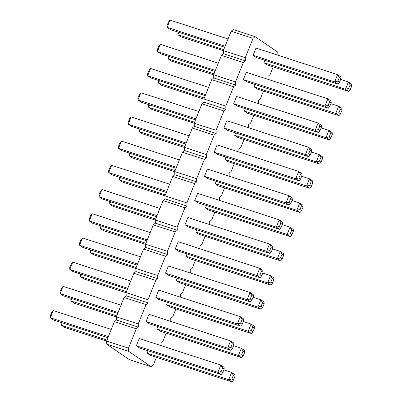 <?xml version="1.0" encoding="UTF-8"?>
<svg xmlns="http://www.w3.org/2000/svg" width="402" height="402" viewBox="0 0 402 402"><rect width="100%" height="100%" fill="white"/><g stroke="black" fill="none" stroke-linecap="round" stroke-linejoin="round"><path stroke-width="0.6" d="M277.867 55.185L277.767 52.114L255.104 36.662L233.205 29.532L231.15 31.215L223.366 50.582L223.472 53.737L221.422 55.421L213.638 74.787L213.743 77.943L211.693 79.626L203.909 98.987L204.015 102.143L201.96 103.832L194.176 123.193L194.282 126.349L192.231 128.032L184.448 147.398L184.553 150.554L182.503 152.237L174.719 171.599L174.825 174.759L172.77 176.443L164.986 195.804L165.091 198.96L163.041 200.643L155.257 220.01L155.363 223.165L153.313 224.849L145.529 244.215L145.635 247.371L143.579 249.054L135.796 268.415L135.901 271.571L133.851 273.259L126.067 292.621L126.173 295.777L124.123 297.46L116.339 316.826L116.444 319.982L114.389 321.665L106.605 341.027L106.716 344.187L129.374 359.639L151.278 366.765L153.328 365.081L156.443 357.328M106.716 344.187L128.615 351.313L151.278 366.765M161.112 345.635L161.006 342.559L163.056 340.876L166.177 333.127M170.84 321.429L170.734 318.359L172.79 316.67L175.905 308.922M180.568 297.229L180.468 294.153L182.518 292.47L185.634 284.716M190.302 273.023L190.196 269.948L192.246 268.265L195.362 260.511M200.03 248.818L199.925 245.748L201.98 244.059L205.095 236.311M209.759 224.617L209.658 221.542L211.708 219.859L214.824 212.105M219.487 200.412L219.386 197.337L221.437 195.653L224.552 187.9M229.22 176.207L229.115 173.131L231.17 171.448L234.286 163.694M238.949 152.001L238.843 148.931L240.898 147.243L244.014 139.494M248.677 127.801L248.577 124.726L250.627 123.042L253.742 115.289M258.411 103.595L258.305 100.52L260.355 98.837L263.476 91.083M268.139 79.39L268.033 76.315L270.089 74.631L273.204 66.883M255.104 36.662L253.054 38.346L245.27 57.707L245.376 60.863L243.321 62.551L235.537 81.913L235.642 85.068L233.592 86.752L225.808 106.118L225.914 109.274L223.864 110.957L216.08 130.318L216.186 133.474L214.13 135.162L206.347 154.524L206.452 157.679L204.402 159.363L196.618 178.729L196.724 181.885L194.674 183.568L186.89 202.93L186.995 206.09L184.94 207.774L177.156 227.135L177.267 230.291L175.212 231.979L167.428 251.34L167.533 254.496L165.483 256.18L157.7 275.546L157.805 278.702L155.755 280.385L147.966 299.746L148.077 302.902L146.021 304.59L138.238 323.952L138.343 327.107L136.293 328.791L128.509 348.157L128.615 351.313M264.843 60.315L263.888 62.697L267.124 64.903L348.705 91.45L345.469 89.244L348.65 88.515L350.268 89.621L348.705 91.45M253.094 55.335L256.335 57.541L337.916 84.093L334.68 81.887L337.861 81.159L339.318 77.526L337.595 74.626L334.68 81.887L253.094 55.335L256.014 48.074L337.595 74.626L340.836 76.832L340.936 78.631L339.318 77.526M328.188 108.299L329.751 106.465L331.208 102.832L331.102 101.038L327.866 98.827L246.285 72.28L243.366 79.541L246.602 81.747L328.188 108.299L324.947 106.088L328.127 105.359L329.59 101.731L327.866 98.827L324.947 106.088L243.366 79.541M255.114 84.515L254.159 86.897L257.396 89.108L338.976 115.655L335.74 113.449L338.921 112.721L340.378 109.088L338.66 106.188L335.74 113.449L254.159 86.897M245.386 108.721L244.426 111.103L247.667 113.309L329.248 139.861L326.007 137.65L329.193 136.921L330.811 138.027L329.248 139.861M318.454 132.499L320.017 130.67L321.479 127.037L321.374 125.238L318.138 123.032L236.557 96.485L233.637 103.746L236.873 105.952L318.454 132.499L315.218 130.293L318.399 129.565L319.861 125.937L318.138 123.032L315.218 130.293L233.637 103.746M289.264 205.115L290.827 203.281L292.289 199.648L292.184 197.854L288.948 195.643L207.367 169.096L204.447 176.357L207.683 178.563L289.264 205.115L286.028 202.904L289.209 202.176L290.671 198.548L288.948 195.643L286.028 202.904L204.447 176.357M216.196 181.332L215.236 183.714L218.477 185.92L300.058 212.472L296.822 210.266L300.003 209.537L301.46 205.904L299.736 203.005L296.822 210.266L215.236 183.714M225.924 157.132L224.969 159.509L228.205 161.72L309.786 188.267L306.55 186.061L309.731 185.332L311.188 181.699L309.47 178.8L306.55 186.061L224.969 159.509M214.176 152.152L217.412 154.358L298.998 180.91L295.756 178.704L298.942 177.97L300.4 174.342L298.676 171.443L295.756 178.704L214.176 152.152L217.095 144.891L298.676 171.443L301.912 173.649L302.018 175.448L300.4 174.342M308.726 156.705L310.289 154.87L311.746 151.242L311.645 149.443L308.409 147.238L226.823 120.685L223.904 127.947L227.145 130.158L308.726 156.705L305.49 154.499L308.671 153.77L310.128 150.137L308.409 147.238L305.49 154.499L223.904 127.947M235.652 132.926L234.698 135.308L237.934 137.514L319.515 164.066L316.279 161.855L319.459 161.127L320.922 157.499L319.198 154.594L316.279 161.855L234.698 135.308M156.855 328.936L160.096 331.147L241.677 357.695L238.441 355.489L241.622 354.76L243.079 351.127L241.361 348.227L238.441 355.489L156.855 328.936L157.815 326.56M167.544 302.354L166.589 304.736L169.825 306.942L251.406 333.494L248.17 331.283L251.35 330.555L252.813 326.926L251.089 324.022L248.17 331.283L166.589 304.736M177.277 278.149L176.317 280.531L179.553 282.737L261.139 309.289L257.898 307.083L261.079 306.349L262.541 302.721L260.818 299.822L257.898 307.083L176.317 280.531M146.067 321.58L149.303 323.786L230.884 350.338L227.648 348.132L230.828 347.403L232.291 343.77L230.567 340.871L227.648 348.132L146.067 321.58L148.986 314.319L230.567 340.871L233.803 343.077L233.909 344.876L232.291 343.77M165.529 273.174L168.765 275.38L250.345 301.927L247.109 299.721L250.29 298.993L251.747 295.364L250.029 292.46L247.109 299.721L165.529 273.174L168.443 265.913L250.029 292.46L253.265 294.666L253.371 296.465L251.747 295.364M155.795 297.374L159.036 299.585L240.617 326.133L237.376 323.927L240.562 323.198L242.019 319.565L240.295 316.665L237.376 323.927L155.795 297.374L158.715 290.113L240.295 316.665L243.537 318.871L243.637 320.67L242.019 319.565M194.719 200.563L197.955 202.769L279.536 229.316L276.3 227.11L279.48 226.381L280.938 222.748L279.219 219.849L276.3 227.11L194.719 200.563L197.633 193.297L279.219 219.849L282.455 222.055L282.556 223.854L280.938 222.748M269.807 253.521L271.37 251.687L272.827 248.059L272.727 246.26L269.486 244.054L187.905 217.502L184.985 224.763L188.221 226.974L269.807 253.521L266.566 251.315L269.752 250.587L271.209 246.954L269.486 244.054L266.566 251.315L184.985 224.763M205.507 207.919L208.744 210.125L290.324 236.677L287.088 234.466L290.269 233.738L291.731 230.11L290.008 227.205L287.088 234.466L205.507 207.919L206.467 205.538M195.779 232.125L199.015 234.331L280.596 260.878L277.36 258.672L280.541 257.943L282.003 254.315L280.279 251.411L277.36 258.672L195.779 232.125L196.734 229.743M186.046 256.325L189.287 258.536L270.868 285.083L267.631 282.877L270.812 282.149L272.27 278.516L270.546 275.616L267.631 282.877L186.046 256.325L187.005 253.943M260.074 277.727L261.637 275.893L263.099 272.265L262.993 270.466L259.757 268.255L178.176 241.708L175.257 248.969L178.493 251.175L260.074 277.727L256.838 275.516L260.019 274.787L261.481 271.159L259.757 268.255L256.838 275.516L175.257 248.969M148.087 350.76L147.127 353.142L150.363 355.353L231.949 381.9L228.708 379.694L231.894 378.965L233.512 380.066L231.949 381.9M221.155 374.543L222.718 372.709L224.18 369.076L224.075 367.282L220.839 365.071L139.258 338.524L136.338 345.785L139.574 347.991L221.155 374.543L217.919 372.332L221.1 371.604L222.557 367.976L220.839 365.071L217.919 372.332L136.338 345.785M106.605 341.027L128.509 348.157M114.389 321.665L136.293 328.791M116.444 319.982L138.343 327.107M116.339 316.826L138.238 323.952M124.123 297.46L146.021 304.59M126.173 295.777L148.077 302.902M126.067 292.621L147.966 299.746M133.851 273.259L155.755 280.385M135.901 271.571L157.805 278.702M135.796 268.415L157.7 275.546M143.579 249.054L165.483 256.18M145.635 247.371L167.533 254.496M145.529 244.215L167.428 251.34M153.313 224.849L175.212 231.979M155.363 223.165L177.267 230.291M155.257 220.01L177.156 227.135M163.041 200.643L184.94 207.774M165.091 198.96L186.995 206.09M164.986 195.804L186.89 202.93M172.77 176.443L194.674 183.568M174.825 174.759L196.724 181.885M174.719 171.599L196.618 178.729M182.503 152.237L204.402 159.363M184.553 150.554L206.452 157.679M184.448 147.398L206.347 154.524M192.231 128.032L214.13 135.162M194.282 126.349L216.186 133.474M194.176 123.193L216.08 130.318M201.96 103.832L223.864 110.957M204.015 102.143L225.914 109.274M203.909 98.987L225.808 106.118M211.693 79.626L233.592 86.752M213.743 77.943L235.642 85.068M213.638 74.787L235.537 81.913M221.422 55.421L243.321 62.551M223.472 53.737L245.376 60.863M223.366 50.582L245.27 57.707M231.15 31.215L253.054 38.346M223.371 50.662L181.161 36.929L177.925 34.718L223.748 49.632M178.88 32.341L177.925 34.718L177.82 32.924L178.151 32.1M224.703 47.25L170.373 29.567L167.137 27.361L170.051 20.1L228.034 38.969M170.051 20.1L168.488 21.934L167.031 25.562L167.137 27.361L225.115 46.23M214.975 71.455L160.639 53.773L157.403 51.567L160.323 44.305L218.306 63.174M160.323 44.305L158.76 46.135L157.303 49.768L157.403 51.567L215.387 70.435M169.152 56.541L168.197 58.923L214.02 73.837M213.638 74.867L171.433 61.129L168.197 58.923L168.091 57.124L168.423 56.305M203.909 99.073L161.704 85.335L158.463 83.129L204.286 98.038M159.423 80.747L158.463 83.129L158.363 81.33L158.689 80.511M205.246 95.661L150.911 77.978L147.675 75.767L150.594 68.506L208.573 87.38M150.594 68.506L149.031 70.34L147.569 73.973L147.675 75.767L205.658 94.641M176.056 168.272L121.721 150.589L118.484 148.383L121.404 141.122L179.382 159.991M121.404 141.122L119.841 142.951L118.379 146.584L118.484 148.383L176.468 167.252M130.233 153.358L129.273 155.74L175.096 170.654M174.719 171.684L132.514 157.946L129.273 155.74L129.173 153.941L129.504 153.122M139.961 129.153L139.007 131.534L184.83 146.449M184.448 147.479L142.243 133.745L139.007 131.534L138.901 129.735L139.233 128.916M185.784 144.067L131.454 126.384L128.213 124.178L131.132 116.917L189.116 135.786M131.132 116.917L129.57 118.751L128.112 122.379L128.213 124.178L186.196 143.047M195.518 119.861L141.182 102.178L137.946 99.972L140.861 92.711L198.844 111.58M140.861 92.711L139.298 94.545L137.841 98.173L137.946 99.972L195.925 118.841M149.695 104.952L148.735 107.334L194.558 122.243M194.181 123.273L151.971 109.54L148.735 107.334L148.629 105.535L148.961 104.711M71.852 298.58L70.898 300.962L116.721 315.877M116.339 316.907L74.134 303.173L70.898 300.962L70.792 299.168L71.124 298.344M81.581 274.38L80.626 276.762L126.449 291.671M126.072 292.701L83.862 278.968L80.626 276.762L80.521 274.963L80.852 274.139M91.314 250.175L90.355 252.556L136.177 267.471M135.801 268.501L93.591 254.762L90.355 252.556L90.254 250.758L90.581 249.938M117.675 313.495L63.34 295.812L60.104 293.606L63.024 286.345L121.007 305.213M63.024 286.345L61.461 288.179L60.004 291.807L60.104 293.606L118.087 312.475M137.137 265.089L82.802 247.406L79.566 245.2L82.485 237.934L140.464 256.808M82.485 237.934L80.923 239.768L79.46 243.401L79.566 245.2L137.544 264.069M127.404 289.289L73.074 271.611L69.832 269.4L72.752 262.139L130.735 281.008M72.752 262.139L71.189 263.973L69.732 267.601L69.832 269.4L127.816 288.269M166.327 192.473L111.992 174.795L108.756 172.584L111.676 165.322L169.654 184.191M111.676 165.322L110.108 167.157L108.651 170.79L108.756 172.584L166.735 191.452M156.594 216.678L102.264 198.995L99.023 196.789L101.942 189.528L159.926 208.397M101.942 189.528L100.379 191.362L98.922 194.99L99.023 196.789L157.006 215.658M120.505 177.563L119.545 179.945L165.368 194.854M164.991 195.885L122.781 182.151L119.545 179.945L119.444 178.146L119.771 177.327M110.771 201.769L109.816 204.146L155.639 219.06M155.262 220.09L113.052 206.357L109.816 204.146L109.711 202.352L110.042 201.528M101.043 225.969L100.088 228.351L145.911 243.265M145.529 244.295L103.324 230.557L100.088 228.351L99.982 226.552L100.314 225.733M146.866 240.883L92.53 223.2L89.294 220.994L92.214 213.733L150.197 232.602M92.214 213.733L90.651 215.562L89.189 219.196L89.294 220.994L147.278 239.863M106.61 341.112L64.405 327.374L61.164 325.168L106.987 340.082M62.124 322.786L61.164 325.168L61.064 323.369L61.39 322.55M107.947 337.7L53.612 320.017L50.376 317.811L53.295 310.55L111.274 329.419M53.295 310.55L51.732 312.379L50.27 316.012L50.376 317.811L108.354 336.68M263.888 62.697L345.469 89.244L348.388 81.983L350.112 84.882L348.65 88.515M340.61 79.45L348.388 81.983L351.624 84.189L351.73 85.988L350.268 89.621M330.876 103.656L338.66 106.188L341.896 108.394L341.996 110.193L340.539 113.821L338.921 112.721M244.426 111.103L326.007 137.65L328.926 130.389L330.65 133.293L329.193 136.921M321.148 127.861L328.926 130.389L332.168 132.6L332.268 134.399L330.811 138.027M291.958 200.472L299.736 203.005L302.977 205.211L303.078 207.01L301.621 210.638L300.003 209.537M301.686 176.267L309.47 178.8L312.706 181.006L312.811 182.804L311.349 186.438L309.731 185.332M311.419 152.062L319.198 154.594L322.434 156.8L322.54 158.599L321.077 162.232L319.459 161.127M233.577 345.695L241.361 348.227L244.597 350.433L244.697 352.232L243.079 351.127M243.31 321.489L251.089 324.022L254.325 326.233L254.431 328.027L252.969 331.66L251.35 330.555M253.039 297.289L260.818 299.822L264.054 302.028L264.159 303.827L262.702 307.455L261.079 306.349M282.229 224.673L290.008 227.205L293.244 229.416L293.349 231.21L291.731 230.11M272.496 248.878L280.279 251.411L283.516 253.617L283.621 255.416L282.003 254.315M262.767 273.084L270.546 275.616L273.787 277.822L273.888 279.621L272.27 278.516M147.127 353.142L228.708 379.694L231.627 372.433L233.351 375.332L231.894 378.965M223.849 369.9L231.627 372.433L234.863 374.639L234.969 376.438L233.512 380.066M351.73 85.988L350.112 84.882M337.916 84.093L339.479 82.259L337.861 81.159M340.936 78.631L339.479 82.259M329.751 106.465L328.127 105.359M331.208 102.832L329.59 101.731M338.976 115.655L340.539 113.821M341.996 110.193L340.378 109.088M332.268 134.399L330.65 133.293M320.017 130.67L318.399 129.565M321.479 127.037L319.861 125.937M290.827 203.281L289.209 202.176M292.289 199.648L290.671 198.548M300.058 212.472L301.621 210.638M303.078 207.01L301.46 205.904M309.786 188.267L311.349 186.438M312.811 182.804L311.188 181.699M298.998 180.91L300.56 179.076L298.942 177.97M302.018 175.448L300.56 179.076M310.289 154.87L308.671 153.77M311.746 151.242L310.128 150.137M319.515 164.066L321.077 162.232M322.54 158.599L320.922 157.499M241.677 357.695L243.24 355.865L241.622 354.76M244.697 352.232L243.24 355.865M251.406 333.494L252.969 331.66M254.431 328.027L252.813 326.926M261.139 309.289L262.702 307.455M264.159 303.827L262.541 302.721M230.884 350.338L232.446 348.504L230.828 347.403M233.909 344.876L232.446 348.504M250.345 301.927L251.908 300.098L250.29 298.993M253.371 296.465L251.908 300.098M240.617 326.133L242.18 324.298L240.562 323.198M243.637 320.67L242.18 324.298M279.536 229.316L281.098 227.487L279.48 226.381M282.556 223.854L281.098 227.487M271.37 251.687L269.752 250.587M272.827 248.059L271.209 246.954M290.324 236.677L291.892 234.843L290.269 233.738M293.349 231.21L291.892 234.843M280.596 260.878L282.159 259.049L280.541 257.943M283.621 255.416L282.159 259.049M270.868 285.083L272.43 283.249L270.812 282.149M273.888 279.621L272.43 283.249M261.637 275.893L260.019 274.787M263.099 272.265L261.481 271.159M234.969 376.438L233.351 375.332M222.718 372.709L221.1 371.604M224.18 369.076L222.557 367.976"/></g></svg>
